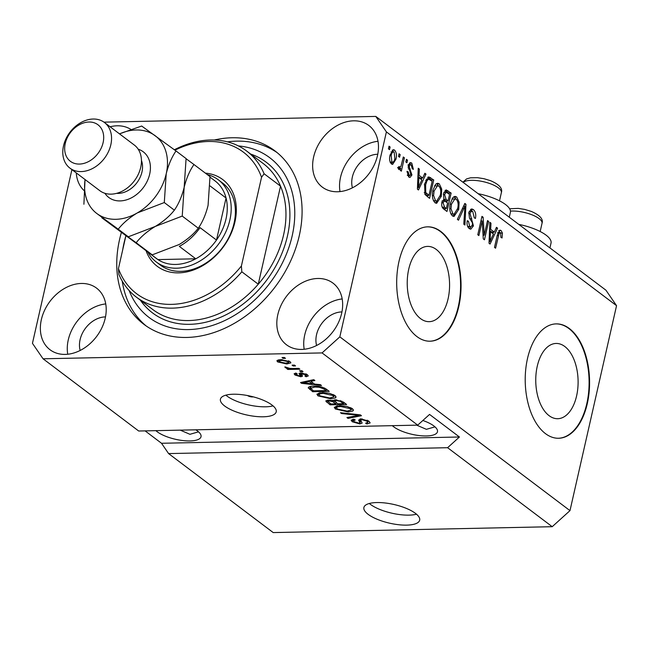 <?xml version="1.0" encoding="UTF-8"?>
<svg xmlns="http://www.w3.org/2000/svg" width="649" height="649" viewBox="0 0 649 649"><rect width="100%" height="100%" fill="white"/><g stroke="black" fill="none" stroke-linecap="round" stroke-linejoin="round"><path stroke-width="0.97" d="M549.07 415.66A37.642 21.166 88.8 0 0 557.718 418.71A37.642 21.166 88.8 0 0 577.797 388.443A37.642 21.166 88.8 0 0 564.784 346.501A37.642 21.166 88.8 0 0 556.136 343.451A37.642 21.166 88.8 0 0 536.058 373.719A37.642 21.166 88.8 0 0 549.07 415.66M420.544 318.618A37.642 21.166 88.8 0 0 429.192 321.669A37.642 21.166 88.8 0 0 449.27 291.393A37.642 21.166 88.8 0 0 436.258 249.451A37.642 21.166 88.8 0 0 427.61 246.401A37.642 21.166 88.8 0 0 407.531 276.669A37.642 21.166 88.8 0 0 420.544 318.618M416.934 336.58A57.201 32.174 88.8 0 0 430.076 341.212A57.201 32.174 88.8 0 0 460.587 295.214A57.201 32.174 88.8 0 0 440.809 231.474A57.201 32.174 88.8 0 0 427.667 226.834A57.201 32.174 88.8 0 0 397.156 272.84A57.201 32.174 88.8 0 0 416.934 336.58M429.841 341.22A57.201 32.174 88.8 0 0 460.133 295.019A57.201 32.174 88.8 0 0 440.338 231.482A57.201 32.174 88.8 0 0 427.431 226.842M545.46 433.621A57.201 32.174 88.8 0 0 558.602 438.262A57.201 32.174 88.8 0 0 589.114 392.264A57.201 32.174 88.8 0 0 569.335 328.516A57.201 32.174 88.8 0 0 556.193 323.883A57.201 32.174 88.8 0 0 525.682 369.881A57.201 32.174 88.8 0 0 545.46 433.621M558.367 438.262A57.201 32.174 88.8 0 0 588.659 392.061A57.201 32.174 88.8 0 0 568.865 328.524A57.201 32.174 88.8 0 0 555.958 323.883M368.145 514.341A28.605 9.589 -167.2 0 0 398.543 524.708A28.605 9.589 -167.2 0 0 419.676 520.174A28.605 9.589 -167.2 0 0 415.433 513.343A28.605 9.589 -167.2 0 0 385.035 502.967A28.605 9.589 -167.2 0 0 363.894 507.502A28.605 9.589 -167.2 0 0 368.145 514.341M369.338 503.486A28.605 9.589 -167.2 0 0 370.409 504.354A28.605 9.589 -167.2 0 0 416.504 514.203M247.602 395.566A3.578 1.201 -167.2 0 0 247.626 395.582A3.578 1.201 -167.2 0 0 253.256 396.847M224.676 406.006A28.605 9.589 -167.2 0 0 255.073 416.374A28.605 9.589 -167.2 0 0 276.206 411.847A28.605 9.589 -167.2 0 0 271.963 405.008A28.605 9.589 -167.2 0 0 241.566 394.641A28.605 9.589 -167.2 0 0 220.425 399.167A28.605 9.589 -167.2 0 0 224.676 406.006M225.868 395.16A28.605 9.589 -167.2 0 0 226.939 396.02A28.605 9.589 -167.2 0 0 273.034 405.876M155.882 430.652A24.313 8.153 -167.2 0 0 157.22 431.763A24.313 8.153 -167.2 0 0 183.059 440.582A24.313 8.153 -167.2 0 0 201.02 436.728A24.313 8.153 -167.2 0 0 197.418 430.92A24.313 8.153 -167.2 0 0 195.811 429.808M180.227 430.141L189.938 434.303L198.537 431.836M392.329 425.671A24.313 8.153 -167.2 0 0 393.667 426.782A24.313 8.153 -167.2 0 0 419.505 435.601A24.313 8.153 -167.2 0 0 437.467 431.747A24.313 8.153 -167.2 0 0 433.865 425.939A24.313 8.153 -167.2 0 0 422.856 420.487M416.674 425.16L426.385 429.322L434.984 426.855M41.366 319.6A38.616 29.189 -52.9 0 0 50.022 349.746A38.616 29.189 -52.9 0 0 82.05 349.446A38.616 29.189 -52.9 0 0 105.211 318.261A38.616 29.189 -52.9 0 0 96.555 288.115A38.616 29.189 -52.9 0 0 64.535 288.416A38.616 29.189 -52.9 0 0 41.366 319.6M105.738 303.927A38.616 29.189 -52.9 0 0 68.267 339.914A38.616 29.189 -52.9 0 0 67.747 354.24M277.821 314.619A38.616 29.189 -52.9 0 0 286.469 344.765A38.616 29.189 -52.9 0 0 318.497 344.465A38.616 29.189 -52.9 0 0 341.658 313.28A38.616 29.189 -52.9 0 0 333.002 283.134A38.616 29.189 -52.9 0 0 300.982 283.435A38.616 29.189 -52.9 0 0 277.821 314.619M342.185 298.946A38.616 29.189 -52.9 0 0 304.722 334.933A38.616 29.189 -52.9 0 0 304.194 349.267M313.637 156.961A38.616 29.189 -52.9 0 0 322.293 187.107A38.616 29.189 -52.9 0 0 354.313 186.798A38.616 29.189 -52.9 0 0 377.475 155.614A38.616 29.189 -52.9 0 0 368.827 125.476A38.616 29.189 -52.9 0 0 336.799 125.776A38.616 29.189 -52.9 0 0 313.637 156.961M378.002 141.287A38.616 29.189 -52.9 0 0 340.538 177.274A38.616 29.189 -52.9 0 0 340.011 191.601M76.266 172.902A38.616 29.189 -52.9 0 0 83.875 190.408M509.278 217.22L510.382 212.393A33.18 11.122 -167.2 0 0 478.118 193.686M121.387 232.48A108.683 82.155 -52.9 0 0 119.57 239.505A108.683 82.155 -52.9 0 0 143.932 324.346A108.683 82.155 -52.9 0 0 234.078 323.494A108.683 82.155 -52.9 0 0 299.27 235.717A108.683 82.155 -52.9 0 0 274.916 150.868A108.683 82.155 -52.9 0 0 214.316 140.006M377.759 154.259A24.313 18.375 -52.9 0 0 352.358 177.023A24.313 18.375 -52.9 0 0 352.423 187.821M341.942 311.926A24.313 18.375 -52.9 0 0 316.542 334.689A24.313 18.375 -52.9 0 0 316.607 345.479M105.495 316.907A24.313 18.375 -52.9 0 0 80.095 339.662A24.313 18.375 -52.9 0 0 80.16 350.46M447.599 447.705L552.218 526.696L273.205 532.578L168.594 453.586L447.599 447.705L459.443 436.996L429.557 414.427L417.713 425.136L138.699 431.017L43.053 358.792L322.066 352.918L339.833 336.855L386.398 131.893L375.795 116.422L103.962 122.15M417.713 425.136L322.066 352.918M360.081 422.815L358.556 420.146L360.901 418.848L369.013 421.233L370.165 422.897L366.92 423.992L365.622 423.18L367.78 422.41L366.985 421.201L362.037 419.668L360.674 420.154L362.142 423.091L359.789 423.935L352.22 421.736L351.141 420.179L353.956 419.205L355.254 420.025L353.389 420.649L354.119 421.672L358.743 423.107L360.081 422.815L360.739 420.09M340.49 412.707L360.333 414.849L361.452 415.693L348.034 418.402L346.915 417.558L359.019 415.352L341.617 413.559L340.49 412.707M352.334 408.643L353.413 410.298L352.821 411.028L348.205 411.945L335.346 408.992L334.284 407.288L339.719 405.69L346.728 406.371L352.334 408.643M334.949 395.509L336.028 397.172L335.436 397.894L330.82 398.811L317.961 395.866L316.89 394.154L322.326 392.564L329.335 393.237L334.949 395.509M314.497 384.07L320.355 384.662L321.482 385.514L301.59 383.34L300.536 382.537L313.743 379.665L314.87 380.517L310.839 381.312L314.497 384.07M282.031 357.558L284.392 357.51L285.479 358.329L283.118 358.378L282.031 357.558M280.83 359.587L290.111 361.655L290.882 362.864L286.801 363.992L277.642 361.923L276.872 360.714L280.83 359.587M292.082 365.152L294.443 365.095L295.53 365.922L293.17 365.971L292.082 365.152M292.553 368.51L298.791 368.381L299.879 369.2L287.848 369.451L286.761 368.632L288.675 368.591L285.26 367.667L284.879 366.88L289.9 368.421L292.553 368.51M299.554 370.79L301.923 370.741L303.01 371.561L300.641 371.609L299.554 370.79M300.966 372.867L307.423 374.733L308.275 375.941L306.141 376.769L304.843 375.949L306.158 375.455L305.63 374.708L301.493 373.929L301.736 372.875L301.509 373.897L302.556 376.152L300.844 376.777L295.003 375.025L294.127 373.767L295.96 373.078L297.258 373.897L296.195 374.303L296.682 374.96L299.514 375.958L300.171 375.674L299.002 373.459L300.966 372.867M308.616 387.137L308.372 388.216C308.291 386.82 310.1 386.147 313.8 386.204C318.513 385.96 322.626 386.901 326.147 389.035L329.23 391.363L312.68 391.712L308.234 387.648M332.905 400.287L332.75 400.944L335.371 399.776L343.402 402.064L346.615 404.489L330.065 404.838L325.733 400.977L328.118 400.133L332.702 400.587M552.218 526.696L569.984 510.633L616.55 305.671L605.947 290.208L375.795 116.422M484.211 235.214L487.537 220.571L488.624 221.398L484.446 239.789L483.286 238.913L482.207 220.92L478.873 235.579L477.786 234.76L481.964 216.368L483.132 217.245L484.211 235.214L483.067 235.238M468.846 212.458L471.669 208.913L473.356 209.586C475.506 211.493 476.204 214.446 475.449 218.445L474.305 217.861L472.78 211.671L471.604 211.193L469.949 213.221L473.446 225.86L470.785 229.202L469.259 228.602C467.312 226.931 466.655 224.294 467.296 220.684L468.44 221.268L469.714 226.428L470.849 226.882L472.367 224.992L472.448 222.867L469.462 218.072L468.846 212.458M457.367 219.346L464.838 203.437L465.966 204.281L464.911 225.041L463.792 224.197L464.968 206.058L458.494 220.198L457.367 219.346M456.685 196.996L459.111 202.212L458.738 209.319L454.024 216.474L452.385 215.866C449.773 212.767 449.108 208.572 450.398 203.283L452.97 197.483L455.014 196.379L456.685 196.996L454.316 197.045L455.801 198.902M439.292 183.862L441.718 189.078L441.344 196.185L436.631 203.34L435 202.731C432.38 199.641 431.715 195.446 433.005 190.157L435.576 184.348L437.629 183.253L439.292 183.862L436.931 183.918L438.408 185.768M398.494 156.417L399.086 153.789L400.173 154.608L399.581 157.236L398.494 156.417M390.065 154.973L393.391 149.676L394.592 150.114C396.49 152.377 396.937 155.419 395.939 159.248L392.637 164.408L391.444 163.97C389.562 161.755 389.1 158.754 390.065 154.973M500.557 232.642L499.154 233.21L495.585 248.202L494.497 247.383L497.337 234.897L500.038 230.127L501.093 230.533L502.431 233.064L502.05 237.972L500.906 237.388L500.557 232.642L497.694 232.504M569.984 510.633L339.833 336.855M616.55 305.671L386.398 131.893M422.702 178.053L424.86 173.251L425.987 174.102L418.467 189.97L417.412 189.175L418.248 168.253L419.376 169.105L419.043 175.295L422.702 178.053L420.333 178.102L417.924 176.285M408.221 165.454L410.452 162.566L411.766 163.086L413.381 169.34L412.245 168.756L411.263 164.935L410.468 164.619L409.381 165.949L409.349 167.353L411.945 174.979L409.957 177.485L408.667 176.974L407.053 171.279L408.197 171.863L409.065 175.035L409.941 175.408L410.793 174.427L408.221 165.454M405.828 161.958L406.428 159.329L407.515 160.149L406.915 162.777L405.828 161.958M398.47 167.345L400.912 166.493L403.305 156.969L404.392 157.788L401.35 171.166L400.263 170.346L400.749 168.213L398.924 169.616L398.064 168.123L398.9 166.525L399.971 167.45L397.602 167.499M388.443 148.824L389.035 146.195L390.122 147.023L389.53 149.651L388.443 148.824M424.56 183.91L428.746 176.852L433.735 179.951L429.557 198.343L425.022 194.522L424.56 183.91M443.51 193.662L446.139 189.889L451.128 193.078L446.95 211.477L443.705 209.027C441.953 207.68 441.344 205.417 441.88 202.237L443.924 199.259L443.51 193.662M494.295 232.115L496.461 227.312L497.588 228.164L490.068 244.04L489.013 243.237L489.849 222.315L490.977 223.167L490.644 229.357L494.295 232.115L491.934 232.164L489.524 230.346M71.917 169.624L32.45 343.329L43.053 358.792M145.108 430.879L161.52 443.275L168.594 453.586M130.668 129.281A38.616 29.189 -52.9 0 0 110.103 126.774M518.762 224.376A33.18 11.122 12.8 0 1 551.025 243.083L549.93 247.91M500.939 233.096L502.431 233.064M497.767 233.242L499.154 233.21M499.065 230.573L501.093 230.533M498.732 230.582L500.071 233.113M424.462 174.135L425.987 174.102M421.769 178.069L421.144 179.4M418.216 169.129L419.376 169.105M417.964 175.319L419.043 175.295M419.652 184.543L421.85 179.935L418.913 177.712L418.378 187.658L419.652 184.543M417.469 187.675L418.378 187.658M417.867 177.737L418.913 177.712M409.341 163.086L411.766 163.086M409.405 163.134L410.598 164.627M408.116 165.974L409.381 165.949M408.002 167.377L409.349 167.353M410.566 175.011L411.945 174.979M409.478 175.417L408.683 176.982M406.98 171.888L408.197 171.863M407.288 175.068L409.065 175.035M407.45 175.449L409.941 175.408M406.233 160.181L407.515 160.149M403.11 157.821L404.392 157.788M399.841 167.45L399.662 168.237M398.218 168.553L400.749 168.213M388.84 147.047L390.122 147.023M393.424 151.785L392.231 150.162L394.592 150.114M394.641 159.273L395.939 159.248M392.621 162.299L391.444 163.97M390.154 162.12L391.907 162.08C393.399 162.396 394.381 161.187 394.852 158.437L394.13 152.004L391.055 151.842M389.919 155.695L391.185 155.663L391.907 162.08L392.548 162.307L390.179 162.355M394.13 152.004C392.637 151.696 391.655 152.921 391.185 155.663M398.9 154.64L400.173 154.608M427.667 177.266L430.652 177.623M428.283 177.672L431.374 180L433.735 179.951M431.374 180L431.236 180.584M427.869 195.398L427.545 196.825M424.738 194.019L426.596 195.422L428.957 195.373L432.161 181.282L428.673 179.173L427.074 180.576L425.639 184.762L425.728 192.502L428.957 195.373M428.673 179.173L426.15 179.246M424.754 194.035L427.123 193.986M424.219 192.534L425.728 192.502M424.373 184.787L425.639 184.762M425.533 180.609L427.074 180.576M440.476 189.102L441.718 189.078M440.054 196.217L441.344 196.185M437.377 200.89L435.463 203.04M436.461 183.618L436.931 183.918M433.402 200.622L436.736 201.036L440.265 195.341C441.239 191.431 440.752 188.324 438.813 186.02L434.546 185.792M433.532 200.89L436.736 201.036M432.404 195.56L433.589 195.536L435.479 200.573M432.818 191.057L434.084 191.033L433.589 195.536M437.621 185.582L434.084 191.033M445.076 190.384L448.759 193.134L451.128 193.078M448.759 193.134L448.629 193.71M446.999 200.882L446.674 202.318M445.263 208.524L444.938 209.96M443.665 199.357L445.717 200.906L448.086 200.857L449.554 194.408L446.285 192.218L443.843 192.266M443.924 192.266L446.155 192.218M442.212 207.218L443.981 208.556L446.35 208.507L447.599 203.007L444.565 200.93L441.993 200.963M441.782 202.78L443.04 202.756L444.573 207.161L446.35 208.507M444.565 200.93L443.04 202.756M443.348 194.489L444.606 194.465L446.082 199.348L448.086 200.857M446.285 192.218L444.606 194.465M457.87 202.237L459.111 202.212M457.448 209.343L458.738 209.319M454.762 214.024L452.856 216.166M453.854 196.744L454.316 197.045M450.795 213.748L454.122 214.17L457.659 208.467C458.624 204.565 458.137 201.458 456.206 199.154L451.939 198.927M450.925 214.024L454.122 214.17M449.798 208.686L450.982 208.662L452.872 213.708M450.211 204.192L451.477 204.159L450.982 208.662M455.006 198.708L451.477 204.159M464.424 204.313L465.966 204.281M463.597 206.082L464.968 206.058M470.533 209.335L473.356 209.586M470.996 209.635L472.521 211.493M469.235 211.241L471.604 211.193M468.7 213.245L469.949 213.221M472.066 225.884L473.446 225.86M470.801 226.89L469.568 228.813M467.183 221.293L468.44 221.268M467.645 226.469L469.714 226.428M467.775 226.744L470.849 226.882M487.342 221.423L488.624 221.398M480.925 220.952L482.207 220.92M481.761 217.277L483.132 217.245M496.063 228.197L497.588 228.164M493.37 232.139L492.745 233.462M489.808 223.199L490.977 223.167M489.565 229.381L490.644 229.357M491.252 238.605L493.451 233.997L490.514 231.774L489.979 241.72L491.252 238.605M489.07 241.736L489.979 241.72M489.468 231.798L490.514 231.774M283.305 357.526L283.118 358.378M287.004 363.107L286.801 363.992M278.113 359.871L277.642 361.923M279.394 361.907L285.706 363.172L288.813 362.377L288.367 361.671L282.039 360.406L278.94 361.193L279.394 361.907M282.218 359.587L282.039 360.406M288.562 360.795L288.367 361.671M293.364 365.119L293.17 365.971M288.034 368.608L287.848 369.451M285.422 366.953L285.26 367.667M300.836 370.766L300.641 371.609M306.717 374.262L306.141 376.769M305.833 373.816L305.63 374.708M302.523 372.94L302.353 373.686M301.542 374.14L300.844 376.777M301.444 374.149L300.528 374.124M295.425 373.143L295.003 375.025M300.714 372.883L300.171 375.674M301.834 382.253L301.59 383.34M311.082 380.241L310.839 381.312M306.401 383.202L312.201 383.843L309.265 381.628L302.783 382.902L306.401 383.202M312.493 382.561L312.201 383.843M302.986 382.001L302.783 382.902M309.5 380.59L309.265 381.628M312.964 390.43L312.68 391.712M310.717 387.153L309.979 386.585M313.524 390.844L326.204 390.584L324.338 389.173L319.316 387.25L314.862 387.023L310.538 388.337L313.524 390.844M326.496 389.303L326.204 390.584M310.887 386.415L310.538 388.337M315.049 386.196L314.862 387.023M319.478 386.553L319.316 387.25M324.597 388.053L324.338 389.173M335.793 396.328L335.436 397.894M335.152 395.679L333.984 395.963M331.014 397.926L330.82 398.811M319.308 393.74L318.554 393.237L317.961 395.866M319.884 395.817L329.757 397.991L333.797 396.807L333.018 395.557L323.364 393.383L320.079 393.805L319.121 394.56L319.884 395.817M320.33 392.677L320.079 393.805M323.551 392.556L323.364 393.383M333.253 394.511L333.018 395.557M330.357 403.556L330.065 404.838M334.998 400.149L334.56 399.816M330.917 403.978L335.858 403.873L332.71 401.617L329.473 400.952L327.988 401.398L330.917 403.978M336.15 402.591L335.858 403.873M329.643 400.206L329.473 400.952M333.034 400.19L332.71 401.617M337.796 403.832L343.597 403.71L340.181 401.293L336.474 400.595L334.779 401.131L337.796 403.832M343.889 402.429L343.597 403.71M336.653 399.8L336.474 400.595M340.368 400.474L340.181 401.293M341.69 401.001L341.439 402.08M353.178 409.454L352.821 411.028M352.545 408.813L351.377 409.097M348.408 411.06L348.205 411.945M336.693 406.866L335.947 406.363L335.346 408.992M337.277 408.951L347.15 411.125L351.182 409.941L350.411 408.692L340.757 406.509L337.464 406.931L336.507 407.686L337.277 408.951M337.723 405.812L337.464 406.931M340.944 405.69L340.757 406.509M350.647 407.645L350.411 408.692M348.286 417.307L348.034 418.402M359.165 414.719L359.019 415.352M341.78 412.845L341.617 413.559M369.013 421.233L368.024 421.339M367.164 422.937L366.92 423.992M367.22 420.163L366.985 421.201M362.215 418.889L362.037 419.668M361.193 421.25L360.463 421.306M360.041 422.856L359.789 423.935M353.616 419.635L353.048 419.27M352.772 419.311L352.22 421.736M360.682 420.187L360.106 418.897M161.52 443.275L459.443 436.996M205.368 173.137A54.346 41.074 127.1 0 1 234.922 221.99A54.346 41.074 127.1 0 1 191.747 270.584A54.346 41.074 127.1 0 1 146.057 250.692M156.279 261.993L160.465 265.157A51.482 38.916 -52.9 0 0 203.169 264.751A51.482 38.916 -52.9 0 0 234.054 223.175A51.482 38.916 -52.9 0 0 222.51 182.977L218.332 179.822A51.482 38.916 127.1 0 1 229.868 220.011A51.482 38.916 127.1 0 1 198.983 261.588A51.482 38.916 127.1 0 1 156.279 261.993A51.482 38.916 127.1 0 1 147.802 252.007M136.339 297.112L152.775 309.524A91.525 69.183 -52.9 0 0 258.27 284.205A91.525 69.183 -52.9 0 0 283.589 234.889A91.525 69.183 -52.9 0 0 280.538 186.166L258.27 284.205L241.826 271.793A91.525 69.183 127.1 0 1 136.339 297.112A91.525 69.183 127.1 0 1 118.872 274.381L118.443 268.597A88.67 67.017 -52.9 0 0 241.396 266.009L241.826 271.793M129.167 290.574A100.108 75.665 -52.9 0 0 213.683 325.035A100.108 75.665 -52.9 0 0 292.18 235.863A100.108 75.665 -52.9 0 0 238.386 145.92M122.677 249.946A108.683 82.155 127.1 0 1 124.056 242.888A108.683 82.155 127.1 0 1 125.89 235.822M227.393 141.847A108.683 82.155 127.1 0 1 277.123 152.612M174.37 149.765A91.525 69.183 127.1 0 1 246.644 151.022A91.525 69.183 127.1 0 1 264.102 173.754L280.538 186.166A91.525 69.183 -52.9 0 0 263.08 163.434L246.644 151.022M264.102 173.754L261.547 177.282A88.67 67.017 -52.9 0 0 174.938 150.179M125.898 235.782L118.443 268.597M261.547 177.282L241.396 266.009M146.212 325.993A108.683 82.155 127.1 0 1 122.239 281.106M210.179 186.02L226.055 198.01L216.498 240.057L200.062 227.645A48.626 36.75 127.1 0 1 179.335 246.385L195.771 258.797A48.626 36.75 -52.9 0 1 157.942 259.592L141.498 247.18A48.626 36.75 127.1 0 1 140.07 246.174L156.514 258.586A48.626 36.75 -52.9 0 0 157.942 259.592L195.771 258.797A48.626 36.75 -52.9 0 0 216.498 240.057A48.626 36.75 -52.9 0 0 226.006 218.932A48.626 36.75 -52.9 0 0 226.055 198.01A48.626 36.75 -52.9 0 0 215.111 180.974L210.025 177.136M207.331 174.613A51.482 38.916 127.1 0 1 218.332 179.822M69.938 168.132L99.832 190.701A28.605 21.62 -52.9 0 0 123.553 190.473A28.605 21.62 -52.9 0 0 140.711 167.377A28.605 21.62 -52.9 0 0 134.302 145.043L104.408 122.474A28.605 21.62 127.1 0 1 110.817 144.8A28.605 21.62 127.1 0 1 93.659 167.904A28.605 21.62 127.1 0 1 69.938 168.132A28.605 21.62 127.1 0 1 63.529 145.798A28.605 21.62 127.1 0 1 80.687 122.702A28.605 21.62 127.1 0 1 104.408 122.474M103.102 142.65A22.885 17.296 -52.9 0 0 88.962 122.02A22.885 17.296 -52.9 0 0 65.265 143.445A22.885 17.296 -52.9 0 0 79.405 164.067A22.885 17.296 -52.9 0 0 103.102 142.65M136.176 242.734L152.231 254.854L138.991 245.346L101.836 217.788L136.176 242.734C140.89 236.731 147.258 231.304 155.273 226.444L182.231 216.093L184.162 187.334C186.393 178.321 189.662 170.719 193.954 164.513L186.101 158.745M193.954 164.513L210 176.633L208.069 205.392C205.838 214.405 202.577 222.015 198.286 228.213C193.572 234.216 187.204 239.643 179.189 244.503L152.231 254.854M182.231 216.093L198.286 228.213M85.076 179.562A48.626 36.75 -52.9 0 0 97.147 213.748L118.24 229.194C122.953 223.191 129.321 217.764 137.337 212.904L164.294 202.553L166.225 173.794C168.448 164.814 171.717 157.212 176.017 150.974L186.093 158.575L184.162 187.334C181.939 196.314 178.67 203.924 174.37 210.162C169.657 216.158 163.288 221.593 155.273 226.444L128.315 236.796L97.147 213.748A48.626 36.75 -52.9 0 0 137.337 212.904A48.626 36.75 -52.9 0 0 166.225 173.794A48.626 36.75 -52.9 0 0 154.916 135.536A48.626 36.75 -52.9 0 0 119.546 133.905M176.017 150.974L141.677 126.028L119.473 133.856M85.035 179.53L83.908 204.248M118.24 229.194L128.315 236.796M164.294 202.553L174.37 210.162M497.175 235.595L498.456 235.571M417.64 183.448L418.637 183.432M408.237 168.902L410.209 168.862M445.539 190.701L447.907 190.652M442.212 207.209L444.573 207.161M443.713 199.397L446.082 199.348M462.396 208.637L463.857 208.605M469.86 218.713L471.774 218.672M489.241 237.51L490.238 237.493M300.049 372.932L299.643 374.741M305.817 381.393L305.59 382.383M310.327 386.853L309.727 389.481M327.323 400.19L326.82 402.388M334.535 399.816L333.943 402.429M356.106 414.387L355.952 415.068M360.122 418.913L359.522 421.542M509.627 208.8L518.235 208.386L524.643 209.4L531.158 211.363C539.854 215.111 543.473 219.102 542.02 223.353A20.022 6.709 -167.2 0 0 531.596 214.665A20.022 6.709 -167.2 0 0 510.447 211.095M462.915 182.207L466.566 178.921L470.509 177.81L477.583 177.696L483.992 178.71L490.514 180.673C499.203 184.413 502.821 188.413 501.369 192.656A20.022 6.709 -167.2 0 0 490.952 183.975A20.022 6.709 -167.2 0 0 463.183 182.41M250.668 154.064A94.389 71.341 127.1 0 1 287.45 235.968A94.389 71.341 127.1 0 1 221.122 317.077A94.389 71.341 127.1 0 1 140.362 300.146M138.188 149.213A28.605 21.62 127.1 0 1 149.676 174.143A28.605 21.62 127.1 0 1 129.378 198.805A28.605 21.62 127.1 0 1 104.903 193.297M116.585 193.353A22.885 17.296 -52.9 0 0 141.961 171.985A22.885 17.296 -52.9 0 0 141.441 160.433M410.468 164.619L408.107 164.668M278.94 361.193L279.289 359.676M288.813 362.377L289.113 361.047M306.158 375.455L306.466 374.116M296.195 374.303L296.415 373.362M319.121 394.56L319.519 392.783M333.797 396.807L334.203 395.014M327.988 401.398L328.272 400.133M334.779 401.131L335.079 399.784M336.507 407.686L336.912 405.917M351.182 409.941L351.596 408.14M367.78 422.41L368.17 420.674M360.674 420.154L360.974 418.848M353.389 420.649L353.713 419.213M540.163 231.523L542.02 223.353M499.511 200.825L501.369 192.656M139.373 245.622L140.07 246.174"/></g></svg>
